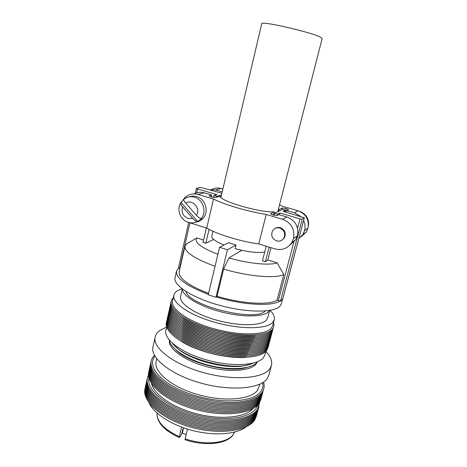 <?xml version="1.0" encoding="UTF-8"?>
<svg xmlns="http://www.w3.org/2000/svg" width="467" height="467" viewBox="0 0 467 467"><rect width="100%" height="100%" fill="white"/><g stroke="black" fill="none" stroke-linecap="round" stroke-linejoin="round"><path stroke-width="0.7" d="M181.54 427.077L179.182 437.509L180.595 436.236L181.663 433.855L182.737 429.418L183.414 428.653L182.328 433.166L186.117 434.596M185.09 438.811C205.101 445.74 227.797 443.23 233.284 434.345L234.469 432.133L233.167 434.643C227.283 444.129 204.797 446.557 185.008 439.739L187.454 429.091M149.171 403.05C154.011 413.85 172.195 425.548 193.758 430.831C215.316 436.143 236.851 434.193 246.144 426.867M145.161 388.13C141.314 400.359 160.286 418.298 189.193 426.721C218.042 435.256 247.755 431.415 254.766 419.868L256.611 415.502M145.424 386.945C141.583 399.133 160.578 417.037 189.497 425.455C218.363 433.995 248.082 430.189 255.081 418.683L256.926 414.328M145.686 385.76C141.857 397.907 160.864 415.77 189.8 424.194C218.684 432.728 248.409 428.963 255.396 417.498L257.241 413.155M145.955 384.574C142.126 396.676 161.156 414.503 190.104 422.927C219.005 431.467 248.736 427.731 255.718 416.313L257.556 411.982M146.218 383.384C142.4 395.45 161.442 413.237 190.408 421.66C219.327 430.2 249.063 426.505 256.033 415.122L257.872 410.808M146.486 382.199C142.668 394.218 161.734 411.97 190.717 420.393C219.648 428.928 249.39 425.274 256.354 413.931L258.187 409.635M146.749 381.008C142.943 392.986 162.02 410.703 191.021 419.121C219.969 427.661 249.717 424.042 256.669 412.746L258.502 408.456M147.017 379.817C143.211 391.755 162.312 409.431 191.33 417.854C220.296 426.389 250.049 422.81 256.99 411.555L258.817 407.277M147.286 378.626C143.486 390.517 162.604 408.158 191.633 416.582C220.617 425.116 250.376 421.573 257.311 410.359L259.132 406.097M148.477 375.106C141.927 386.518 159.346 405.041 189.082 414.439C218.754 423.966 250.51 420.767 257.626 409.168L259.705 402.426M148.891 377.867C146.078 389.525 165.236 406.331 193.285 414.235C221.288 422.25 249.705 418.806 256.453 408.082L258.058 404.679M151.466 383.559C154.005 394.732 173.601 408.199 197.862 414.124C222.105 420.113 245.712 417.259 253.137 408.532M148.885 371.452C145.126 383.092 164.349 400.499 193.478 408.923C222.555 417.463 252.355 414.147 259.232 403.184L261.035 398.999M149.154 370.255C145.4 381.848 164.641 399.215 193.787 407.644C222.882 416.185 252.682 412.904 259.553 401.988L261.351 397.814M149.422 369.058C145.675 380.605 164.933 397.937 194.097 406.36C223.208 414.9 253.015 411.661 259.874 400.785L261.666 396.623M149.691 367.856C145.949 379.362 165.225 396.652 194.406 405.082C223.53 413.616 253.347 410.417 260.195 399.583L261.987 395.438M149.96 366.653C146.224 378.112 165.516 395.368 194.716 403.797C223.856 412.332 253.68 409.174 260.516 398.38L262.308 394.247M150.228 365.451C146.498 376.869 165.814 394.084 195.025 402.507C224.183 411.048 254.013 407.924 260.837 397.178L262.623 393.056M150.502 364.242C146.772 375.62 166.106 392.794 195.334 401.223C224.51 409.763 254.346 406.681 261.164 395.975L262.944 391.866M150.771 363.04C147.047 374.371 166.398 391.509 195.644 399.933C224.837 408.473 254.678 405.432 261.485 394.767L263.265 390.669M151.039 361.832C147.321 373.121 166.696 390.219 195.953 398.649C225.164 407.183 255.011 404.183 261.806 393.558L263.581 389.478M154.536 355.393C143.754 365.212 158.255 384.218 189.088 395.059C202.433 399.483 215.62 401.953 228.661 402.478C245.181 402.589 257.358 398.666 262.133 392.35C264.217 389.256 264.661 385.859 263.47 382.152M155.015 356.245C146.089 366.204 161.506 384.329 191.248 394.346C220.92 404.492 253.908 402.315 260.948 391.258C262.74 388.649 263.306 385.789 262.647 382.683M156.737 358.767L156.136 361.435C153.398 371.814 171.488 387.125 197.961 394.621C224.388 402.21 251.287 399.594 257.661 390.079L259.956 384.119M166.649 327.098L160.117 330.28C157.437 332.16 155.797 334.395 155.184 336.999L153.001 346.806C150.041 357.874 170.543 374.627 200.518 383.004C230.453 391.48 260.498 388.795 267.212 378.585L268.811 375.246L271.415 365.55C272.448 361.137 270.591 356.438 265.846 351.458M155.184 336.999C152.306 347.711 172.971 364.132 203.075 372.503C233.138 380.979 263.219 378.614 269.844 368.772L271.415 365.55M176.071 350.075C188.884 363.273 229.379 373.215 246.85 367.459M169.34 340.501C168.359 348.808 184.518 360.717 206.589 366.677C228.626 372.707 250.68 371.137 256.126 363.956L257.253 362.094M169.258 340.023C170.21 348.545 187.43 359.899 209.181 365.34C230.92 370.833 251.906 369.07 257.235 362.112L257.539 361.709M176.485 347.384C189.228 360.635 230.295 370.722 247.726 364.885M172.679 343.502C183.35 359.31 236.121 372.269 252.898 363.203M166.666 327.023L165.913 330.35C163.526 339.217 181.155 352.824 206.56 359.929C231.918 367.12 257.574 365.585 263.505 357.57L264.987 354.681L265.863 351.388M181.774 341.733C197.885 351.657 226.781 358.755 245.66 357.424M166.556 322.107C163.316 330.817 181.027 344.769 207.395 352.299C233.716 359.917 260.604 358.633 266.628 350.548L268.239 347.08M181.826 340.285C197.99 350.308 227.312 357.512 246.278 356.117M166.836 320.864C163.602 329.533 181.324 343.449 207.71 350.98C234.049 358.598 260.942 357.348 266.961 349.304L268.566 345.849M181.891 338.832C198.101 348.96 227.843 356.263 246.903 354.803M167.116 319.621C163.882 328.243 181.628 342.124 208.025 349.655C234.381 357.273 261.281 356.058 267.287 348.061L268.893 344.623M181.949 337.384C198.206 347.606 228.375 355.013 247.516 353.49M167.402 318.377C164.168 326.958 181.926 340.799 208.346 348.335C234.714 355.947 261.619 354.774 267.62 346.812L269.22 343.385M182.019 335.936C198.317 346.251 228.906 353.764 248.129 352.176M167.682 317.134C164.454 325.668 182.229 339.474 208.661 347.004C235.047 354.622 261.958 353.484 267.953 345.568L269.547 342.153M182.083 334.489C198.428 344.897 229.437 352.515 248.742 350.857M167.962 315.885C164.74 324.384 182.533 338.149 208.977 345.679C235.38 353.297 262.296 352.194 268.28 344.319L269.873 340.916M182.159 333.041C198.533 343.537 229.968 351.26 249.343 349.544M168.243 314.641C165.026 323.094 182.836 336.824 209.298 344.354C235.712 351.966 262.641 350.904 268.613 343.07L270.2 339.684M182.235 331.593C198.644 342.183 230.5 350.005 249.95 348.224M168.529 313.392C165.312 321.798 183.134 335.493 209.613 343.023C236.051 350.635 262.979 349.614 268.945 341.815L270.527 338.447M182.317 330.146C198.755 340.817 231.031 348.75 250.551 346.905M168.809 312.143C165.598 320.508 183.438 334.162 209.934 341.692C236.384 349.304 263.324 348.318 269.278 340.566L270.86 337.203M182.399 328.698C198.866 339.456 231.568 347.489 251.147 345.58M169.095 310.888C165.884 319.212 183.741 332.831 210.249 340.361C236.716 347.973 263.662 347.028 269.611 339.311L271.187 335.966M182.486 327.25C198.977 338.09 232.099 346.228 251.742 344.261M169.375 309.639C166.17 317.916 184.045 331.494 210.57 339.03C237.049 346.642 264.007 345.732 269.944 338.055L271.514 334.728M182.574 325.803C199.082 336.73 232.636 344.967 252.332 342.936M169.661 308.383C166.462 316.62 184.348 330.163 210.891 337.694C237.388 345.306 264.345 344.436 270.276 336.8L271.847 333.485M182.667 324.355C199.193 335.359 233.173 343.706 252.921 341.611M169.941 307.128C166.748 315.324 184.652 328.826 211.207 336.357C237.721 343.969 264.69 343.134 270.609 335.545L272.173 332.241M182.76 322.907C199.304 333.993 233.71 342.439 253.505 340.285M170.227 305.873C167.034 314.028 184.955 327.49 211.528 335.02C238.059 342.632 265.034 341.838 270.942 334.29L272.506 330.998M182.86 321.459C199.415 332.621 234.247 341.179 254.089 338.96M170.513 304.618C167.32 312.727 185.259 326.147 211.849 333.683C238.392 341.295 265.373 340.536 271.274 333.029L272.833 329.749M182.959 320.018C199.526 331.249 234.784 339.912 254.673 337.629M170.794 303.363C167.612 311.425 185.562 324.81 212.17 332.341C238.73 339.953 265.717 339.235 271.607 331.768L273.166 328.505M183.064 318.57C199.637 329.877 235.321 338.639 255.251 336.298M171.08 302.102C167.898 310.123 185.866 323.468 212.491 330.998C239.063 338.616 266.062 337.927 271.946 330.508L273.493 327.256M183.169 317.122C199.748 328.499 235.858 337.372 255.823 334.967M173.222 298.057C165.225 305.062 180.145 319.311 207.932 328.184C235.642 337.156 266.108 337.162 272.279 329.247C273.907 327.314 274.304 325.125 273.469 322.679M181.99 288.74L177.641 290.597C175.563 291.846 174.308 293.364 173.882 295.156L172.545 301.046C170.367 308.967 188.429 321.71 214.149 328.803C239.834 335.971 265.56 335.277 271.28 328.208L272.687 325.645L274.234 319.802C274.905 316.935 273.499 313.789 270.019 310.362M173.882 295.156C171.745 302.879 189.894 315.447 215.678 322.539C241.427 329.702 267.171 329.177 272.845 322.3L274.234 319.802M182.305 288.98L180.595 296.457C178.75 303.182 194.465 314.022 216.659 320.164C238.818 326.369 261.199 326.048 266.365 320.14L267.684 317.846L269.628 310.432M182.416 289.067C182.229 295.774 198.784 306.008 220.558 311.717C242.309 317.478 263.586 317.169 268.589 311.67L269.494 310.456M185.93 291.484C188.837 305.856 256.021 322.353 265.25 310.969M264.69 252.034C258.053 253.172 248.205 252.057 235.152 248.689L236.045 245.041L228.445 242.7L219.583 247.306L208.247 294.776L215.964 297.327L227.47 249.757L219.583 247.306M277.772 211.709L322.119 38.633L321.646 37.955C317.35 33.659 260.218 20.198 261.713 23.794L220.903 197.401M224.002 245.012C215.567 241.532 211.493 238.584 211.785 236.179L212.952 231.223M183.87 199.257L180.817 202.631C180.303 203.408 180.898 204.809 182.609 206.834L192.725 218.358C194.5 220.307 196.07 221.399 197.436 221.627L200.711 219.286L202.882 218.498C209.333 212.053 205.614 198.854 196.671 196.619C194.167 195.901 191.721 195.982 189.339 196.852M196.514 222.029C199 221.556 201.119 220.377 202.882 218.498M201.4 218.468C200.162 218.609 198.504 217.569 196.426 215.345L185.708 203.157C183.84 200.886 183.356 199.485 184.249 198.965C187.331 196.788 190.729 196.204 194.447 197.208C203.017 199.386 207.027 211.703 201.4 218.468L200.711 219.286M276.522 240.873C279.517 241.602 281.916 240.744 283.72 238.293C285.769 233.681 284.473 230.266 279.832 228.059C276.925 227.359 274.573 228.17 272.775 230.488C270.58 235.129 271.829 238.59 276.522 240.873M282.249 239.88L284.286 237.919C286.329 233.313 285.033 229.916 280.416 227.715C278.507 227.195 276.733 227.447 275.092 228.468M179.842 268.805L178.487 268.128L176.479 271.169L175.02 277.655C172.895 285.185 192.287 297.905 219.723 305.371C247.125 312.908 274.252 312.808 279.972 306.136L281.332 303.766L282.623 298.933M241.807 250.312L228.935 257.93L223.629 269.068L217.062 296.218L216.104 296.913C242.478 305.12 271.788 306.65 279.943 301.017L279.85 301.373L280.428 301.221L302.225 219.128L300.001 218.83L279.896 212.975L277.591 214.131L274.59 213.256L282.447 209.426L285.319 210.255L283.16 211.341L304.35 217.78L302.225 219.128M216.104 296.913L215.964 297.327M176.479 271.169C175.767 278.186 186.391 285.915 208.352 294.35M217.908 254.328C200.717 247.539 193.706 242.075 196.876 237.942L186.461 243.967L184.961 246.208L179.188 271.695C178.499 278.244 188.294 285.477 208.58 293.393M184.961 246.208C184.447 251.982 194.476 258.677 215.048 266.313M223.629 269.068C248.415 276.528 275.746 278.741 283.813 274.52L277.001 300.31L279.943 301.017M217.062 296.218C241.556 303.795 268.776 305.36 277.001 300.31M228.935 257.93C248.532 263.657 269.926 265.688 277.118 262.839L283.813 274.52M206.367 227.954L203.028 242.338L205.83 243.208L213.705 239.489M196.876 237.942L203.565 240.02M266.178 246.22L262.448 260.831L265.384 261.742L267.819 259.956L277.118 262.839M282.815 298.611L280.428 301.221M266.219 214.476L258.776 243.955L274.94 248.893C281.963 250.61 287.561 248.555 291.729 242.712L293.486 238.631L297.426 235.8L293.51 238.532C294.981 229.25 291.344 222.835 282.593 219.28L266.219 214.476C247.615 211.51 224.014 204.534 213.507 199.012L197.961 194.453C193.023 193.175 188.697 194.225 184.979 197.605L182.953 200.074M297.426 235.8L295.71 239.781L289.978 244.988M273.446 215.135L274.275 211.89L270.475 213.758L272.95 214.995L277.059 215.55L278.857 214.639L286.82 216.962C295.354 220.412 298.898 226.664 297.456 235.712M298.787 238.684L302.89 234.498L304.566 230.616C305.436 227.195 305.114 223.851 303.603 220.587M300.625 216.408L294.449 212.777L286.849 210.576L288.518 209.689L286.16 208.556L282.383 208.013L279.038 209.613L278.501 208.86M286.405 212.281L286.849 210.576M279.517 204.896L283.183 206.484L298.086 210.786C306.031 213.968 309.323 219.77 307.957 228.188L304.566 230.616M304.542 230.704L307.957 228.188M307.934 228.27L306.317 231.982L301.127 236.757M194.249 193.893C197.378 192.223 200.699 191.867 204.207 192.83L211.732 195.031L209.076 195.848L211.306 196.94L215.445 197.523L220.214 196.128C218.538 200.652 260.002 212.859 274.275 211.89M211.288 196.934L211.732 195.031M189.783 222.782L206.747 228.071L213.507 199.012M258.776 243.955C240.277 241.386 216.992 234.218 206.747 228.071M213.466 197.436L213.904 195.533L217.021 194.657L197.57 188.989L196.525 188.341L200.034 187.53L202.328 187.862L221.866 193.291M205.83 243.208L209.07 229.35M216.577 197.191L216.77 196.368L213.904 195.533M221.463 195.013L216.77 196.368M278.606 211.3L279.038 209.613M211.773 189.398C214.662 187.932 217.704 187.641 220.897 188.51L222.858 189.077M222.204 191.849L215.497 189.906L208.901 189.771M267.819 259.956L270.971 247.679M279.424 214.802L279.896 212.975M274.071 215.293L274.59 213.256M265.384 261.742L269.132 247.119M277.252 215.456L277.591 214.131M284.905 211.843L285.319 210.255M181.068 202.497L197.821 221.58M236.045 245.041L227.47 249.757M227.908 356.689L227.435 356.508M198.347 349.363L197.845 349.304M222.957 355.971L222.111 355.691M203.449 351.102L202.567 350.956M222.642 355.918L221.749 355.626M203.799 351.213L202.871 351.056M181.879 432.967L182.328 433.166M183.613 427.825L183.414 428.653M179.182 437.509C164.022 430.434 156.655 422.308 157.075 413.114C156.731 421.672 164.121 429.494 179.252 436.592M308.407 225.392C308.909 218.527 305.955 213.828 299.545 211.294M188.038 222.28L186.543 221.609M182.609 206.834C181.143 212.298 182.947 216.18 188.02 218.474L192.725 218.358M196.426 215.345C201.195 208.632 192.363 198.609 185.708 203.157M209.187 196.052L209.263 195.714M282.593 219.28L286.82 216.962M204.207 192.83L197.961 194.453M179.538 268.706L189.911 222.841M196.7 192.853L197.57 188.989M294.449 212.777L298.086 210.786M281.957 209.665L282.383 208.013M285.191 211.93L286.073 208.527M285.279 211.954L286.16 208.556M220.897 188.51L215.497 189.906M278.32 300.736L294.152 240.925M297.514 228.223L300.001 218.83M282.768 298.775L304.315 217.82M197.436 221.627C194.348 223.057 191.196 223.244 187.985 222.199C180.42 219.869 176.403 209.852 180.636 202.929M283.72 238.293L284.286 237.919M305.33 215.013C308.092 218.182 309.101 221.831 308.36 225.958M291.729 242.712L295.71 239.781M178.388 268.21L188.709 222.508M195.282 193.379L196.403 188.417M302.89 234.498L306.317 231.982M282.815 298.699L304.35 217.78"/></g></svg>
